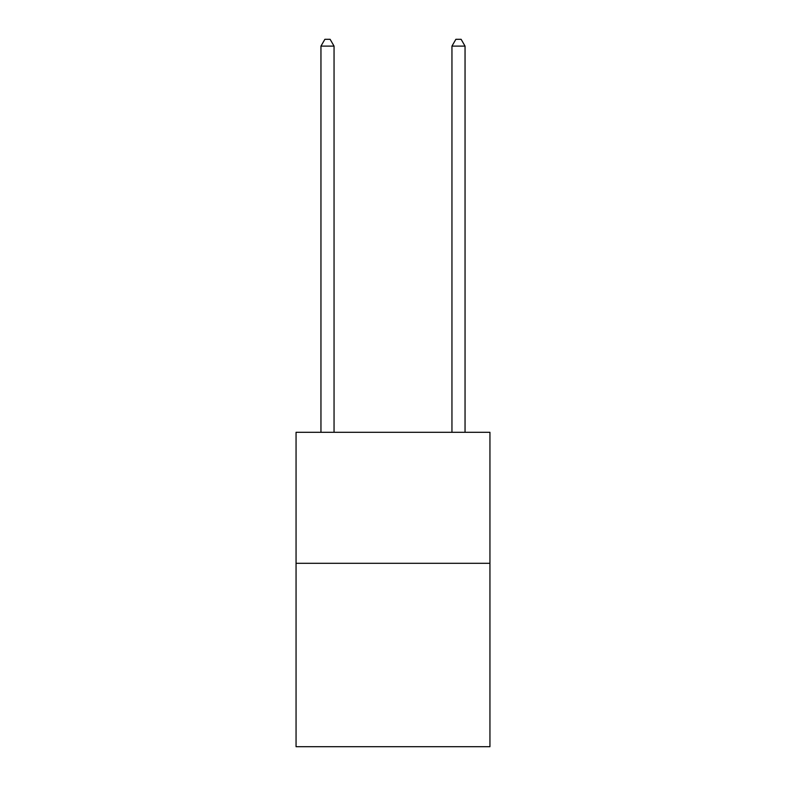 <?xml version="1.0" encoding="UTF-8"?>
<svg xmlns="http://www.w3.org/2000/svg" width="786" height="786" viewBox="0 0 786 786"><rect width="100%" height="100%" fill="white"/><g stroke="black" fill="none" stroke-linecap="round" stroke-linejoin="round"><path stroke-width="1.18" d="M489.943 563.297L489.943 746.7L296.057 746.7L296.057 432.3L489.943 432.3L489.943 563.297L296.057 563.297M334.05 432.3L334.05 46.109L320.953 46.109L320.953 432.3M320.953 46.109L324.883 39.3L330.12 39.3L334.05 46.109M465.047 432.3L465.047 46.109L451.95 46.109L451.95 432.3M451.95 46.109L455.88 39.3L461.117 39.3L465.047 46.109"/></g></svg>
